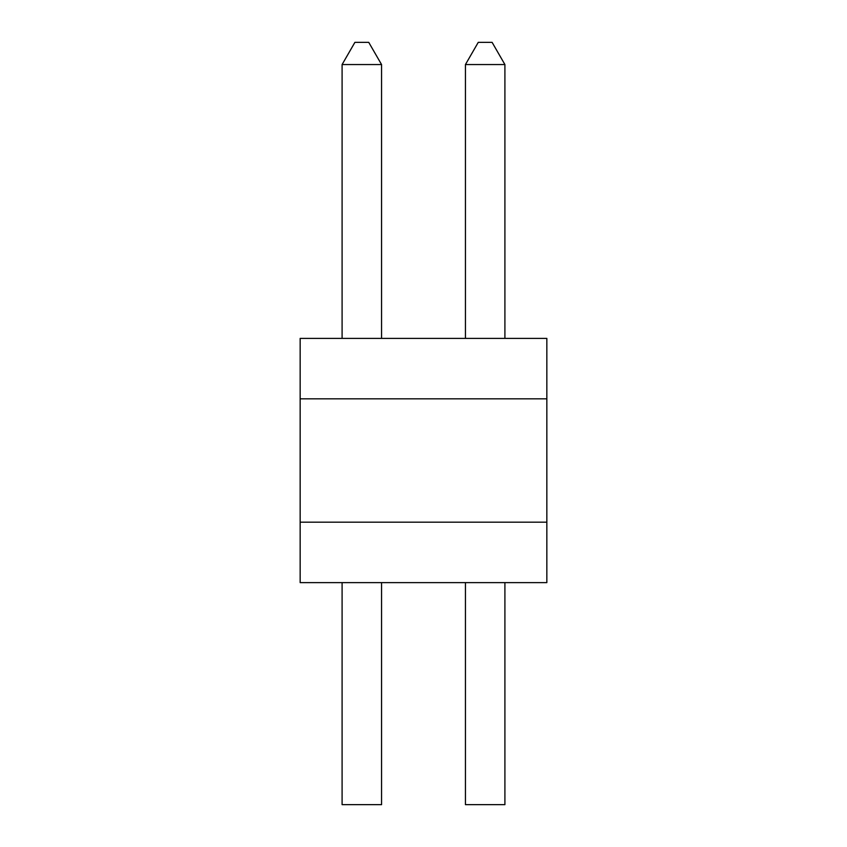 <?xml version="1.0" encoding="UTF-8"?>
<svg xmlns="http://www.w3.org/2000/svg" width="847" height="847" viewBox="0 0 847 847"><rect width="100%" height="100%" fill="white"/><g stroke="black" fill="none" stroke-linecap="round" stroke-linejoin="round"><path stroke-width="1.27" d="M546.844 522.176L546.844 582.62L300.156 582.62L300.156 522.176L546.844 522.176L546.844 398.831L300.156 398.831L300.156 522.176M300.156 398.831L300.156 338.387L546.844 338.387L546.844 398.831M381.563 64.552L342.093 64.552L354.904 42.35L368.741 42.35L381.563 64.552L381.563 338.387M465.437 64.552L478.259 42.35L492.096 42.35L504.907 64.552L465.437 64.552L465.437 338.387M342.093 338.387L342.093 64.552M504.907 338.387L504.907 64.552M381.563 582.62L381.563 804.65L342.093 804.65L342.093 582.62M504.907 582.62L504.907 804.65L465.437 804.65L465.437 582.62"/></g></svg>
